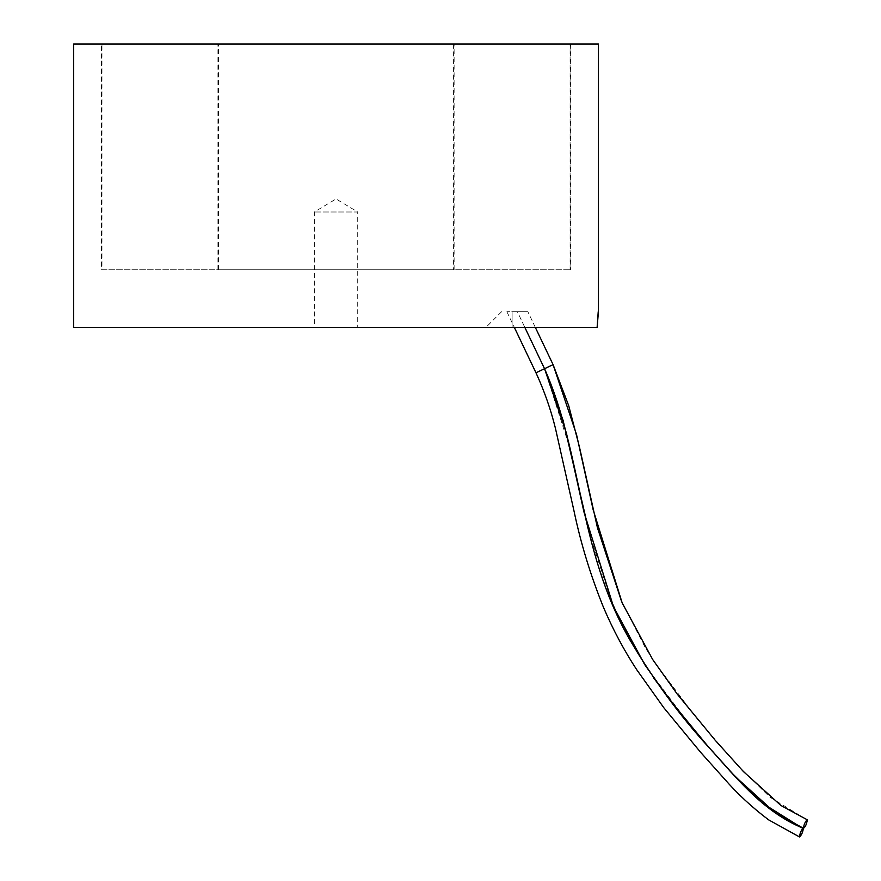 <?xml version="1.0" encoding="UTF-8"?>
<svg xmlns="http://www.w3.org/2000/svg" width="881" height="881" viewBox="0 0 881 881"><rect width="100%" height="100%" fill="white"/><g stroke="black" fill="none" stroke-linecap="round" stroke-linejoin="round"><path stroke-width="0.66" stroke-dasharray="4.41 3.3" d="M597.12 327.446L73.63 327.446M357.73 327.446L314.341 327.446L357.73 327.446L357.73 211.991L314.341 211.991L357.73 211.991L336.035 198.952L314.341 211.991L314.341 327.446M598.43 44.05L73.63 44.05M517.356 311.698L506.861 311.698L527.851 311.698L517.356 311.698L524.856 327.446M553.081 364.635L544.535 368.71L570.293 449.442L588.299 530.208L612.229 603.716L637.062 652.403L645.751 666.234L691.045 726.462L730.525 771.591L763.728 804.221L803.373 828.349M101.447 44.05L570.624 44.05L101.447 44.05L101.447 269.718L570.624 269.718L101.447 269.718M101.965 269.718L570.095 269.718L101.965 269.718L101.965 44.05L570.095 44.05L101.965 44.05M217.948 44.05L454.111 44.05L217.948 44.05L217.948 269.718L454.111 269.718L217.948 269.718M218.477 269.718L453.594 269.718L218.477 269.718L218.477 44.05L453.594 44.05L218.477 44.05M512.103 327.446L512.103 311.698L512.103 327.446M544.535 368.71L535.978 372.784M621.645 601.668L645.2 647.568L653.724 661.124L698.501 720.647L737.705 765.468L769.983 797.228L807.326 819.936M501.608 311.698L485.86 327.446M506.861 311.698L514.361 327.446M535.351 327.446L527.851 311.698M591.889 543.94L599.069 568.113L608.055 593.453M620.775 622.515L648.636 670.595L653.482 677.687M570.624 44.05L570.624 269.718M570.095 269.718L570.095 44.05M454.111 269.718L454.111 44.05M453.594 44.05L453.594 269.718"/><path stroke-width="1.32" d="M598.221 311.698L597.12 327.446L598.43 311.698L598.43 44.05L73.63 44.05L73.63 327.446L597.12 327.446M524.856 327.446L544.535 368.71L553.081 364.635L568.719 405.712L579.511 447.262L597.472 527.862L621.645 601.668M803.373 828.349C801.203 830.023 799.937 832.897 799.563 836.95C801.556 835.034 802.822 832.171 803.373 828.349C802.822 832.171 801.556 835.034 799.563 836.95C799.937 832.897 801.203 830.023 803.373 828.349C803.935 824.506 805.201 821.643 807.194 819.748L807.326 819.936C806.533 824.44 805.212 827.248 803.373 828.349C802.569 832.831 801.247 835.64 799.419 836.763C800.223 832.27 801.534 829.473 803.373 828.349C762.23 811.5 735.327 776.447 709.414 748.002C680.088 716.198 653.262 679.625 628.935 638.273C578.575 549.777 582.374 453.935 544.535 368.71L535.978 372.784L514.361 327.446M799.563 836.95L768.65 819.881C751.945 807.271 737.166 793.572 724.336 778.804L700.67 752.374L663.811 707.729L636.71 669.692C624.001 650.299 612.912 629.497 603.463 607.306C590.534 575.337 580.7 543.103 573.927 510.617L555.482 428.507C550.856 409.643 544.348 391.065 535.978 372.784C544.348 391.065 550.856 409.643 555.482 428.507L573.927 510.617C580.7 543.103 590.534 575.337 603.463 607.306C612.912 629.497 624.001 650.299 636.71 669.692L663.811 707.729L700.67 752.374L724.336 778.804C737.166 793.572 751.945 807.271 768.65 819.881L799.563 836.95M803.23 828.151L775.357 812.987L735.051 776.403L707.762 746.086L669.604 699.701L644.639 664.516L613.473 606.646L583.96 511.993L566.461 433.221L544.535 368.71M807.194 819.748L780.907 805.487L743.421 771.547L715.119 740.172L677.247 694.118L652.634 659.451L622.173 602.901L593.166 509.813L576.526 434.542L553.081 364.635L535.351 327.446M544.601 368.853L563.102 420.413L591.889 543.94M608.055 593.453L620.775 622.515M653.482 677.687L680.44 713.533L707.19 745.502L730.778 771.91L762.307 803.098L801.798 827.788"/></g></svg>
